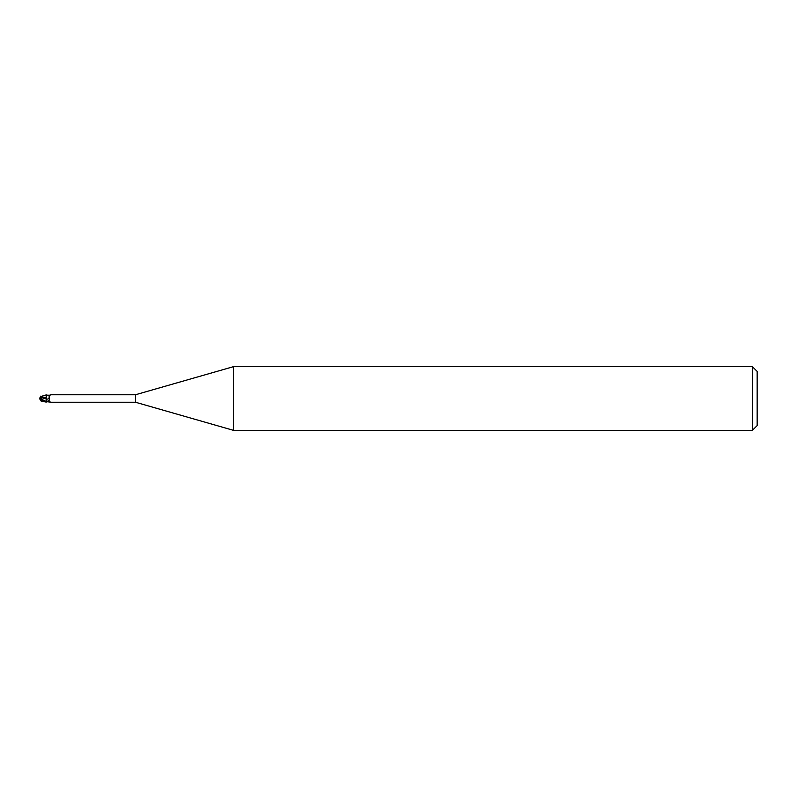 <?xml version="1.0" encoding="UTF-8"?>
<svg xmlns="http://www.w3.org/2000/svg" width="797" height="797" viewBox="0 0 797 797"><rect width="100%" height="100%" fill="white"/><g stroke="black" fill="none" stroke-linecap="round" stroke-linejoin="round"><path stroke-width="1.2" d="M233.611 430.38L135.49 402.246L135.49 394.754L233.611 366.62L752.368 366.62L757.15 371.402L757.15 425.598L752.368 430.38L233.611 430.38L233.611 366.62M752.368 430.38L752.368 366.62M43.835 401.299L46.226 402.106L46.226 401.489L47.681 401.16C49.424 400.483 49.882 399.616 49.065 398.56L49.205 395.432L50.878 394.824M46.226 397.783L46.236 401.808L46.156 397.743L40.597 396.577L46.226 394.894L46.226 398.161M135.49 402.246L51.377 402.246M51.377 394.754L135.49 394.754M51.098 402.196L46.834 401.708M50.878 402.176L49.563 401.837M46.226 401.608L41.583 399.297L46.226 401.489M46.226 401.798L46.226 397.723M46.714 395.222L49.563 395.163M48.637 395.382A4.324 3.078 -151.5 0 0 49.225 395.412L46.346 395.003M41.583 399.297L40.448 397.334L46.226 399.008A4.334 3.088 -151.5 0 0 49.065 398.56M40.747 400.821L43.148 400.811M40.368 400.204A3.855 3.108 25 0 1 39.85 398.5A3.855 3.108 155 0 1 40.448 396.667L40.597 396.657M39.85 398.5L44.293 401.479M43.148 401.24L45.22 401.658M40.587 397.364L40.597 396.567M40.448 397.334L40.448 396.547M46.226 401.12A5.987 4.264 -151.5 0 0 47.681 401.16M43.835 401.19L43.835 400.682M47.322 401.578L46.346 401.997M41.285 401.13L46.226 402.096M39.97 398.689A3.846 3.846 0 0 0 40.786 400.871M40.786 396.129A3.846 3.846 0 0 0 40.368 396.796"/></g></svg>
